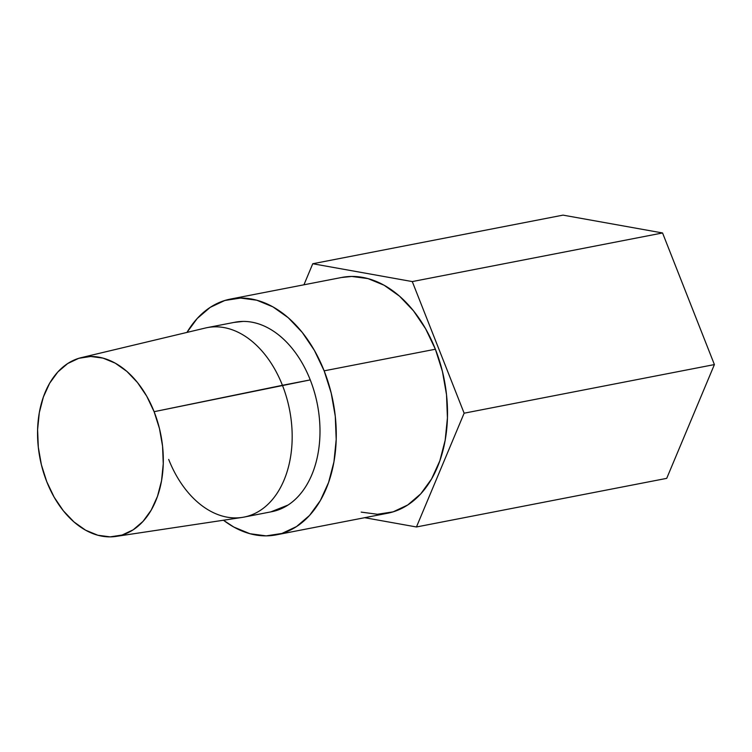 <?xml version="1.0" encoding="UTF-8"?>
<svg xmlns="http://www.w3.org/2000/svg" width="752" height="752" viewBox="0 0 752 752"><rect width="100%" height="100%" fill="white"/><g stroke="black" fill="none" stroke-linecap="round" stroke-linejoin="round"><path stroke-width="1.13" d="M243.968 517.103L271.773 511.698A96.51 65.217 -101 0 0 310.247 379.901L282.432 385.306A96.51 65.217 -101 0 0 205.334 328.032L81.338 357.623A91.105 61.57 79 0 1 154.113 411.692L310.247 379.901A96.51 65.217 -101 0 0 234.972 322.232L207.167 327.628A96.51 65.217 79 0 1 282.432 385.306A96.51 65.217 79 0 1 243.968 517.103A96.51 65.217 79 0 1 168.692 459.434M116.062 536.411L242.125 517.423A96.51 65.217 -101 0 0 282.432 385.306L154.113 411.692A91.105 61.57 79 0 1 116.062 536.411A91.105 61.57 79 0 1 46.746 481.665A91.105 61.57 79 0 1 81.338 357.623M341.352 277.526L351.804 276.454L368.029 278.607L384.122 285.243L399.462 296.119L413.468 310.802L425.594 328.737L435.38 349.229L324.15 370.839A120.104 81.169 79 0 1 276.275 534.86A120.104 81.169 79 0 1 223.447 520.234L233.853 527.077L249.946 533.723L266.17 535.875L281.906 533.459L296.542 526.56L309.523 515.458L320.343 500.569L328.586 482.464L333.944 461.85L336.2 439.506L335.279 416.288L331.209 393.108L324.15 370.839L435.38 349.229A120.104 81.169 -101 0 0 341.699 277.46L230.469 299.07A120.104 81.169 79 0 1 324.15 370.839L314.364 350.347L302.238 332.412L288.232 317.72L272.891 306.854L256.799 300.217L240.574 298.055L224.839 300.48L210.203 307.371L197.221 318.472L186.966 332.412A120.104 81.169 79 0 1 230.469 299.07M563.032 215.128L662.559 232.96L714.4 364.579L666.714 478.357L416.448 526.973L666.714 478.357L714.4 364.579L464.134 413.196L412.284 281.577L312.757 263.745L303.94 284.801L312.757 263.745L563.032 215.128L312.757 263.745L412.284 281.577L662.559 232.96L412.284 281.577L464.134 413.196L714.4 364.579L662.559 232.96L563.032 215.128M364.664 517.696L416.448 526.973L464.134 413.196L416.448 526.973L364.664 517.696M276.275 534.86L387.506 513.259A120.104 81.169 -101 0 0 435.38 349.229L442.439 371.497L446.509 394.687L447.431 417.896L445.175 440.24L439.817 460.863L431.573 478.958L420.753 493.848L407.772 504.959L393.136 511.849L377.41 514.265L361.176 512.112M233.825 322.458L243.084 321.414C251.817 321.348 260.474 323.698 269.056 328.483C277.638 333.268 285.506 340.111 292.641 349.022C299.775 357.933 305.641 368.226 310.247 379.901C314.844 391.576 317.823 403.758 319.186 416.42C320.559 429.091 320.192 441.292 318.115 453.033C316.037 464.764 312.39 475.132 307.183 484.147C301.975 493.152 295.602 500.118 288.063 505.034L270.786 511.896M46.746 481.665L41.388 464.774L38.305 447.186L37.6 429.58L39.311 412.632L43.381 396.99L49.632 383.257L57.838 371.967L67.68 363.545L78.791 358.309L90.719 356.476L103.024 358.112L115.235 363.15L126.872 371.394L137.494 382.533L146.696 396.144L154.113 411.692L159.471 428.574L162.564 446.162L163.259 463.768L161.548 480.725L157.488 496.358L151.227 510.091L143.021 521.39L133.179 529.812L122.078 535.039L110.14 536.872L97.835 535.236L85.625 530.207L73.987 521.954L63.365 510.815L54.163 497.213L46.746 481.665"/></g></svg>
